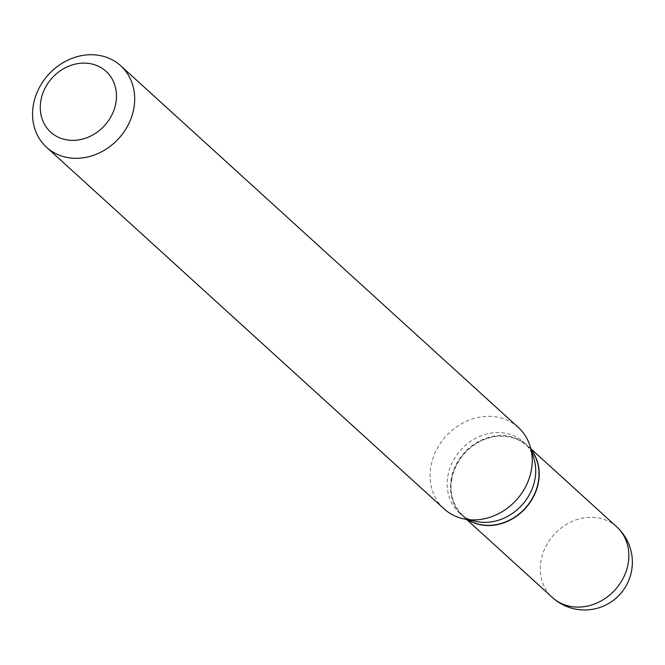 <?xml version="1.0" encoding="UTF-8"?>
<svg xmlns="http://www.w3.org/2000/svg" width="665" height="665" viewBox="0 0 665 665"><rect width="100%" height="100%" fill="white"/><g stroke="black" fill="none" stroke-linecap="round" stroke-linejoin="round"><path stroke-width="0.5" stroke-dasharray="3.33 2.49" d="M531.202 449.748A47.78 41.164 -47.7 0 0 527.079 445.301A47.78 41.164 -47.7 0 0 502.208 435.75A47.78 41.164 -47.7 0 0 455.841 465.625A47.78 41.164 -47.7 0 0 462.79 515.99A47.78 41.164 -47.7 0 0 467.603 519.673M531.235 449.864A47.78 41.164 -47.7 0 0 526.904 445.143A47.78 41.164 -47.7 0 0 481.817 439.939A47.78 41.164 -47.7 0 0 451.078 479.714A47.78 41.164 -47.7 0 0 462.607 515.832A47.78 41.164 -47.7 0 0 467.719 519.698M533.912 458.584A47.78 41.164 -47.7 0 0 523.579 442.117A47.78 41.164 -47.7 0 0 478.484 436.913A47.78 41.164 -47.7 0 0 447.753 476.68A47.78 41.164 -47.7 0 0 459.282 512.798A47.78 41.164 -47.7 0 0 476.655 521.535M451.685 479.881A47.306 40.764 -47.7 0 0 487.736 525.101A47.306 40.764 -47.7 0 0 538.185 481.41A47.306 40.764 -47.7 0 0 502.133 436.182A47.306 40.764 -47.7 0 0 451.685 479.881M518.243 427.362A55.104 47.481 -47.7 0 0 466.24 421.361A55.104 47.481 -47.7 0 0 430.787 467.229A55.104 47.481 -47.7 0 0 444.087 508.883M616.738 526.855A47.78 41.164 -47.7 0 0 591.858 517.295A47.78 41.164 -47.7 0 0 540.911 561.418A47.78 41.164 -47.7 0 0 552.44 597.536M530.903 448.784L527.079 445.301M466.614 519.465L462.79 515.99M462.607 515.832L459.282 512.798M526.904 445.143L523.579 442.117"/><path stroke-width="1" d="M467.603 519.673A47.78 41.164 -47.7 0 0 487.661 525.541A47.78 41.164 -47.7 0 0 532.399 498.733A47.78 41.164 -47.7 0 0 531.202 449.748M467.719 519.698A47.78 41.164 -47.7 0 0 538.442 481.261A47.78 41.164 -47.7 0 0 531.235 449.864M46.55 147.273L444.087 508.883A55.104 47.481 -47.7 0 0 464.12 518.958L476.655 521.535A47.78 41.164 -47.7 0 0 535.109 478.235A47.78 41.164 -47.7 0 0 533.912 458.584L530.163 446.356A55.104 47.481 -47.7 0 0 518.243 427.362L120.706 65.752A55.104 47.481 -47.7 0 0 68.695 59.759A55.104 47.481 -47.7 0 0 33.25 105.619A55.104 47.481 -47.7 0 0 46.55 147.273A55.104 47.481 -47.7 0 0 98.561 153.274A55.104 47.481 -47.7 0 0 134.006 107.406A55.104 47.481 -47.7 0 0 120.706 65.752M40.789 101.072A41.105 35.42 -47.7 0 0 72.119 140.365A41.105 35.42 -47.7 0 0 115.951 102.402A41.105 35.42 -47.7 0 0 84.63 63.109A41.105 35.42 -47.7 0 0 40.789 101.072M464.12 518.958A55.104 47.481 -47.7 0 0 531.543 469.016A55.104 47.481 -47.7 0 0 530.163 446.356M616.738 526.855A47.78 47.78 0 0 1 600.345 607.303A47.78 47.78 0 0 1 552.44 597.536A47.78 41.164 -47.7 0 0 577.32 607.095A47.78 41.164 -47.7 0 0 628.267 562.972A47.78 41.164 -47.7 0 0 616.738 526.855L530.903 448.784M552.44 597.536L466.614 519.465"/></g></svg>
